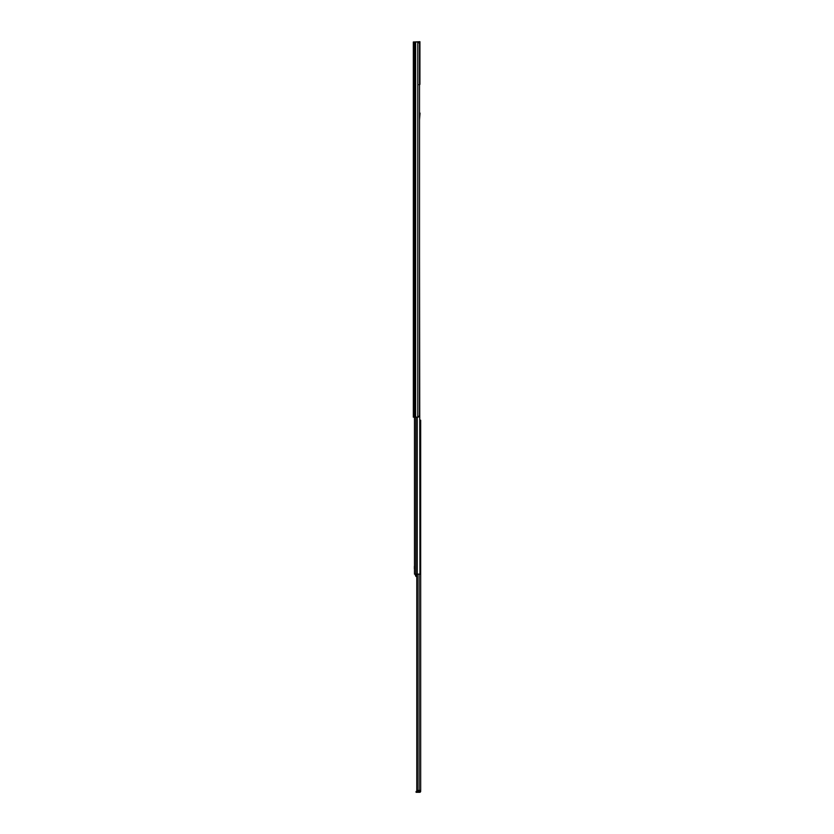 <?xml version="1.0" encoding="UTF-8"?>
<svg xmlns="http://www.w3.org/2000/svg" width="834" height="834" viewBox="0 0 834 834"><rect width="100%" height="100%" fill="white"/><g stroke="black" fill="none" stroke-linecap="round" stroke-linejoin="round"><path stroke-width="1.25" d="M413.33 41.992L413.33 417.146L418.251 417.146L419.512 415.697L419.512 43.431L418.251 41.992L413.33 41.992M419.262 43.139L419.919 43.139L419.919 41.7L414.029 41.992M419.054 84.703L419.919 84.411L419.919 43.139M419.512 112.757A0.573 0.573 0 0 1 420.034 113.33L419.512 119.825M419.554 792.3L416.093 792.3L416.093 791.435L419.554 791.435L419.658 792.3A1.011 1.011 0 0 0 420.67 791.289L419.804 790.455M419.971 420.2L420.67 420.2L420.67 790.622M419.554 791.435L419.804 790.622M417.396 574.136L417.396 790.455L416.802 790.455L416.802 574.136M420.67 790.455L417.396 790.455M414.488 417.146L414.488 574.136L419.971 574.136L419.512 256.987M419.512 253.515L419.512 252.368M414.488 568.84L414.488 566.244M414.373 568.84L414.373 566.244M416.802 574.98L415.311 574.98L415.885 576.409L416.802 576.409M415.311 574.98L415.311 574.136M417.803 41.992L417.803 417.146M415.613 41.992L415.613 417.146M415.509 41.992L415.509 417.146M414.258 41.992L414.258 417.146M419.075 574.136L419.075 790.455M417.719 791.435L417.719 792.3M418.814 791.435L418.814 792.3M415.864 417.146L415.864 574.136M417.24 417.146L417.24 574.136"/></g></svg>
